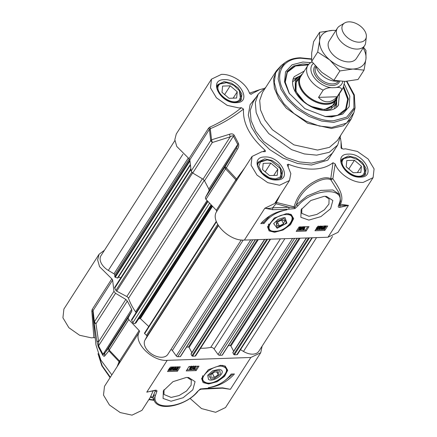 <?xml version="1.0" encoding="UTF-8"?>
<svg xmlns="http://www.w3.org/2000/svg" width="437" height="437" viewBox="0 0 437 437"><rect width="100%" height="100%" fill="white"/><g stroke="black" fill="none" stroke-linecap="round" stroke-linejoin="round"><path stroke-width="0.66" d="M136.12 322.675A0.541 0.339 -147.3 0 1 136.016 322.839L134.918 323.517A1.349 0.847 -147.3 0 1 132.864 322.653L131.663 320.37A1.349 0.847 -147.3 0 1 131.63 319.605A1.349 0.847 -147.3 0 1 131.641 319.584L207.58 201.277L131.63 319.605M148.755 326.521L140.403 318.639A0.541 0.339 32.7 0 0 139.714 318.464L138.283 319.349M241.279 239.946L167.835 354.363A13.481 8.45 -147.3 0 1 152.207 354.369A13.481 8.45 -147.3 0 1 144.937 340.155L146.887 336.517A1.349 0.847 32.7 0 0 146.499 335.354L144.658 333.617A0.541 0.339 -147.3 0 1 144.581 333.07L216.293 221.346M255.481 239.695L180.503 356.51A0.541 0.339 -147.3 0 1 180.263 356.625L177.783 356.712A1.349 0.847 -147.3 0 1 176.258 355.909L172.347 350.479A1.349 0.847 32.7 0 0 170.845 349.676M191.843 352.664L189.09 347.42A0.541 0.339 32.7 0 0 188.44 347.033L186.544 347.093M270.541 239.186L195.667 355.833A1.349 0.847 -147.3 0 1 195.066 356.122L192.586 356.204A0.541 0.339 -147.3 0 1 191.93 355.816L191.078 354.188A0.541 0.339 -147.3 0 1 191.062 353.883L264.554 239.389M297.291 238.274L222.307 355.084A0.541 0.339 -147.3 0 1 222.067 355.205L219.587 355.286A1.349 0.847 -147.3 0 1 218.063 354.483L214.097 348.983A2.698 1.688 32.7 0 0 210.716 347.41A59.323 37.172 -147.3 0 1 200.534 348.245M233.648 351.239L230.9 346A0.541 0.339 32.7 0 0 230.244 345.607L228.354 345.672M312.346 237.761L237.471 354.407A1.349 0.847 -147.3 0 1 236.87 354.697L234.39 354.784A0.541 0.339 -147.3 0 1 233.735 354.391L232.883 352.763A0.541 0.339 -147.3 0 1 232.866 352.457L306.359 237.963M332.524 236.455L258.83 351.266A13.481 8.45 -147.3 0 1 243.48 351.441L240.519 349.666M117.979 277.801A0.541 0.339 -147.3 0 1 117.493 278.014L115.292 277.282A0.541 0.339 -147.3 0 1 114.8 276.747L114.784 274.949A1.349 0.847 32.7 0 0 113.964 273.802L108.321 270.421A13.481 8.45 -147.3 0 1 100.98 255.683L174.893 140.539M120.82 277.806L118.514 277.042M135.994 312.799A2.698 1.688 32.7 0 0 135.585 311.838A59.323 37.172 -147.3 0 1 128.511 298.367A2.698 1.688 32.7 0 0 126.796 296.543L116.723 291.162A1.349 0.847 -147.3 0 1 115.931 290.403L114.729 288.114A1.349 0.847 -147.3 0 1 114.696 287.349L190.674 168.988M336.785 97.762A21.031 13.181 -147.3 0 1 320.135 102.777A21.031 13.181 -147.3 0 1 301.23 88.312A21.031 13.181 -147.3 0 1 301.612 75.186M302.393 73.968A21.571 13.514 32.7 0 0 300.011 76.426A21.571 13.514 32.7 0 0 300.563 88.678A21.571 13.514 32.7 0 0 318.846 103.198A21.571 13.514 32.7 0 0 336.321 99.734A21.571 13.514 32.7 0 0 337.561 96.544M329.214 40.92A16.18 10.138 32.7 0 0 332.759 54.488A16.18 10.138 32.7 0 0 349.207 61.912A16.18 10.138 32.7 0 0 356.439 58.4M363.551 47.327L365.971 50.386L365.971 58.749A25.614 16.049 32.7 0 0 363.699 48.993A25.614 16.049 32.7 0 0 363.136 47.972M319.622 32.294L313.602 41.668L311.679 53.041L311.679 61.404L321.823 72.362L333.89 80.321L339.91 70.941L329.766 59.984L317.699 52.025L319.622 40.657L319.622 32.294L332.655 30.382L335.971 30.393M311.679 61.404L317.699 52.025M333.89 80.321L344.995 81.408L358.029 79.496L364.048 70.117L352.943 69.03L339.91 70.941M335.906 30.492A25.614 16.049 32.7 0 0 332.655 30.382A25.614 16.049 32.7 0 0 319.622 40.657A25.614 16.049 32.7 0 0 329.766 59.984A25.614 16.049 32.7 0 0 352.943 69.03A25.614 16.049 32.7 0 0 365.971 58.749L364.048 70.117M316.115 66.79A16.18 10.138 32.7 0 0 336.807 81.227A16.18 10.138 32.7 0 0 338.222 81.102M312.144 62.016L309.686 63.25L307.959 65.299L300.809 76.437A20.9 13.094 32.7 0 0 305.463 93.944A20.9 13.094 32.7 0 0 326.668 103.493A20.9 13.094 32.7 0 0 335.977 99.013L343.132 87.875A20.9 13.094 32.7 0 1 341.772 89.492L337.118 96.741C334.234 99.969 331.109 101.657 327.75 101.81C324.385 101.887 321.321 100.406 318.546 97.375L323.2 90.12C325.98 88.219 328.941 87.422 332.071 87.744L335.627 87.624C339.309 87.072 341.363 87.695 341.772 89.492M344.635 22.975L339.615 26.023A16.18 10.138 32.7 0 0 337.413 28.137A16.18 10.138 32.7 0 0 341.018 41.69A16.18 10.138 32.7 0 0 357.439 49.086A16.18 10.138 32.7 0 0 364.644 45.617A16.18 10.138 32.7 0 0 365.654 42.739L366.332 36.905A13.481 8.45 32.7 0 0 361.077 26.668A13.481 8.45 32.7 0 0 348.808 21.85A13.481 8.45 32.7 0 0 344.635 22.975A13.481 8.45 32.7 0 0 344.575 34.605A13.481 8.45 32.7 0 0 359.487 42.192A13.481 8.45 32.7 0 0 366.332 36.905M337.118 96.741L318.546 97.375M208.624 383.981L203.134 382.599L201.588 378.48L208.345 369.718L220.63 365.272L225.197 366.086L227.71 370.303L224.574 376.388L217.14 381.714L208.624 383.981M171.075 401.232L163.077 398.429L163.334 390.825L172.992 381.665L186.337 377.453L188.658 377.53L195.066 381.638L192.821 389.82L183.114 397.746L171.075 401.232M164.044 389.646L163.979 394.48L171.146 397.43L179.088 395.545L186.561 390.978L191.127 385.216L191.302 380.135L187.282 377.448M119.967 362.229L119.563 361.022L139.135 330.536L139.572 331.164L139.54 331.743L104.481 386.352L103.503 395.097L109.436 404.984L120.197 412.555L132.012 415.15L141.921 410.381M139.54 331.743C132.373 341.581 151.814 361.667 167.202 360.328L146.766 392.158L155.425 390.203C156.741 390.137 157.205 390.618 156.807 391.639L155.441 395.441L153.682 394.748L152.535 397.495C151.748 396.61 150.994 396.577 150.268 397.391L153.168 390.815M119.361 363.169L119.099 361.667L117.116 366.67M200.266 389.225L222.089 388.176L222.575 387.848L230.381 389.312L250.811 357.482L260.725 352.719L262.107 346.159M190.013 398.397L201.512 408.568L215.621 412.304L225.536 407.535L260.643 352.839M200.283 389.22L197.262 391.743L200.321 388.946L206.313 388.4L205.822 388.733M104.476 250.243L99.09 254.236L97.637 259.949L99.576 266.717L112.424 279.456L112.653 280.095L93.081 310.581L92.223 309.391L111.796 278.904M99.09 254.236L63.9 309.057L62.923 317.797L68.855 327.69L79.616 335.261L91.431 337.856L93.857 337.604L91.83 310.926L92.223 309.391M155.326 390.514L155.288 391L154.764 390.558M152.65 397.719L150.41 397.206M139.135 330.536L128.773 319.594L128.227 318.546L128.32 317.623L108.747 348.114L108.884 350.867L104.7 355.931C104.328 356.625 103.64 356.308 102.619 354.981L131.674 309.341L127.32 301.044L98.554 345.858L98.636 341.816L96.845 340.969L94.119 322.746L94.37 321.834L95.965 323.768L115.537 293.276L125.834 299.449L127.32 301.044M128.773 319.594L109.201 350.081L108.66 349.037L108.747 348.114L103.662 354.38L102.908 354.15L98.554 345.858L98.292 346.732L96.845 340.969M115.537 293.276L113.942 291.342L112.653 280.095M131.674 309.341L131.887 310.98L128.32 317.623M201.577 389.067L199.485 389.848M153.682 394.748L155.288 391L156.807 391.639M125.834 299.449L98.636 341.816L95.965 323.768L94.119 322.746L93.048 316.541L92.835 311.647L91.83 310.926M93.857 337.604L95.239 337.888M170.769 369.183L171.331 368.844M170.408 368.375L171.146 367.938M175.685 369.664L175.991 369.8L176.029 368.735L176.81 367.834L177.378 367.626L177.346 368.691L175.991 369.8L175.669 369.189L177.28 367.637M174.106 369.167L173.068 369.199L174.871 367.97L174.106 369.167L173.784 368.555M172.429 368.2L172.189 368.855L170.381 369.953L169.785 369.762L172.429 368.2M169.687 369.298L170.004 369.91M172.358 368.02L169.714 369.587L169.944 368.921L171.768 367.812L172.358 368.02M177.378 367.626L177.69 367.763M194.427 368.375L193.389 368.407L195.192 367.178L194.427 368.375L194.104 367.763M109.201 350.081L108.884 350.867L119.099 361.667L119.563 361.022L109.201 350.081M131.887 310.98L104.694 353.347L104.7 355.931M172.675 369.216L175.614 367.435L174.51 369.15L174.953 369.139L173.91 370.084L173.505 370.101L173.91 369.467L172.478 369.516L172.353 368.604M172.883 367.927L172.648 368.833L170.201 370.254L168.638 370.221L169.266 369.849L169.49 368.943L171.96 367.512L172.79 367.763L173.385 367.413L172.883 367.927M175.816 370.063L175.242 369.817L175.608 368.746L177.559 367.359L178.105 367.561L177.761 368.675L175.816 370.063M192.996 368.424L195.934 366.643L194.831 368.358L195.273 368.347L194.23 369.292L193.826 369.309L194.23 368.675L192.799 368.724L192.673 367.812M191.351 369.434L194.072 366.659L191.351 369.434M190.073 367.79L191.919 366.769L190.21 369.429L189.8 369.445L191.133 367.37L190.073 367.79L189.953 366.867L190.275 367.473M113.942 291.342L94.37 321.834L93.081 310.581L93.048 316.541M111.85 374.864L100.827 360.022L95.96 344.935L93.048 316.535M172.162 368.904L172.478 369.516M172.899 368.233L174.729 366.993M174.958 366.834L175.281 367.446M175.292 366.823L175.614 367.435M174.636 368.528L174.953 369.139M173.183 369.489L173.505 370.101M173.385 367.413L173.063 366.801L172.468 367.156L172.79 367.763M173.189 366.949L173.511 367.561M168.321 369.609L168.638 370.221M168.95 369.238L169.266 369.849M170.244 367.32L170.627 367.129M177.739 366.889L178.105 367.561M174.942 369.249L175.292 368.14L176.521 366.927M192.482 368.112L192.799 368.724M193.476 367.266L194.897 366.304M195.279 366.042L195.601 366.654M195.612 366.031L195.934 366.643M194.957 367.736L195.273 368.347M193.504 368.697L193.826 369.309M193.744 366.67L193.422 366.064L190.707 368.839L191.029 369.445M193.749 366.053L194.072 366.659M189.8 369.445L189.483 368.833L190.171 367.763M189.953 366.867L191.335 366.168L191.657 366.78M191.597 366.157L191.919 366.769M222.373 388.154L230.381 389.312L225.35 388.466M151.131 391.257L152.333 390.984M168.201 370.5L176.892 370.205L179.05 366.845M186.905 369.866L195.59 369.571L197.753 366.206M224.58 380.835L232.976 374.001M155.441 395.441C150.683 411.31 184.01 408.36 197.262 391.743M177.422 371.226L167.524 371.559L170.359 367.14L180.263 366.801L177.422 371.226L176.892 370.205M189.063 366.501L198.966 366.168L196.126 370.587L186.228 370.926L189.063 366.501M195.59 369.571L196.126 370.587M231.129 374.067L234.429 373.952C227.398 381.763 218.675 386.352 208.247 387.717C218.107 385.931 225.738 381.381 231.129 374.067M250.811 357.482L167.202 360.328M220.723 369.768C226.71 372.368 213.753 382.686 208.525 379.485L207.706 375.296L212.639 370.849L219.106 369.314L220.723 369.768M205.15 382.178C213.272 387.149 233.402 371.117 224.105 367.075C215.982 362.104 195.852 378.142 205.15 382.178M214.884 370.696L219.844 370.713L220.341 374.072L214.37 378.557L210.924 379.021L208.793 375.41L214.884 370.696M212.431 373.515L214.447 377.349L210.825 377.207L211.005 374.487L214.802 371.903L218.424 372.045L218.249 374.771L214.447 377.349M218.249 374.771L216.785 371.98M286.579 213.578L291.151 214.387L293.659 218.604L290.523 224.689L283.089 230.015L274.573 232.282L269.088 230.9L267.542 226.781L274.299 218.019L286.579 213.578M324.128 196.322L326.45 196.404L332.852 200.507L330.607 208.689L320.9 216.615L308.866 220.101L300.864 217.304L301.12 209.7L310.778 200.534L324.128 196.322M301.836 208.515L301.765 213.349L308.932 216.299L316.88 214.414L324.352 209.847L328.919 204.084L329.088 199.004L325.068 196.317M341.133 148.17L341.046 147.733L343.143 149.088L345.569 148.842L357.384 151.437L368.145 159.008L374.077 168.9L373.1 177.641L363.191 182.409C352.714 183.07 338.473 173.669 335.184 163.913L332.857 178.76C338.85 187.659 344.722 196.645 340.319 204.205L348.436 205.395L339.778 207.357L340.319 204.205L339.664 204.194M337.992 232.337L328.001 237.225L348.436 205.395L339.68 205.756L339.112 205.024L338.391 205.914L339.762 202.118L340.543 201.397L339.833 194.662L332.83 189.964L320.802 190.406L307.331 195.847L296.428 204.669L297.941 205.816L294.882 208.607L288.89 209.154L288.923 207.253L276.02 203.724L272.661 207.804L272.622 209.705L264.855 208.247C267.974 208.575 270.574 208.433 272.661 207.804L288.923 207.253L294.614 207.624L296.428 204.669C301.53 186.954 323.795 175.718 330.842 179.787L330.776 178.662L332.857 178.76L330.842 179.787L338.249 191.646M288.223 166.623L288.387 164.23L287.229 164.667L290.834 173.609L289.485 180.486L279.582 185.255L267.766 182.661L257.005 175.09L251.073 165.197L252.051 156.457L261.96 151.688L265.357 151.628L265.177 150.317L262.916 151.683M244.824 167.704L235.898 179.793L225.536 168.851L226.317 167.917L225.082 166.879L205.51 197.371L209.077 190.723L208.864 189.084L238.444 143.38C239.083 145.292 238.733 147.242 237.378 149.225L226.317 167.917L237.171 179.629L252.045 156.457M237.176 179.618L216.725 211.486L216.326 210.279L235.898 179.793L236.297 181M289.491 180.486L274.731 203.478L264.822 208.241L244.387 240.077C229.004 241.415 209.563 221.324 216.725 211.486M208.558 128.161L209.416 129.352L189.844 159.838L188.986 158.647L208.558 128.161L209.815 127.118L210.273 128.696C221.679 123.988 232.763 117.444 243.524 109.07L241.426 107.71L238.995 107.955L227.185 105.361L216.424 97.795L210.492 87.903L211.464 79.157L221.379 74.394C231.856 73.727 246.097 83.128 249.385 92.89C250.008 94.01 250.734 94.414 251.565 94.092L251.264 94.223M188.986 158.647L176.767 146.466L174.827 139.693L176.275 133.979L211.464 79.157M209.815 127.118C217.987 123.589 228.846 117.291 236.93 111.184L241.426 107.71M335.84 147.897L327.794 160.139L311.505 165.017L297.63 163.476L283.171 158.145L269.7 149.601L258.671 138.769L251.27 126.817L248.298 115.035L250.079 104.7L256.421 96.921M264.735 156.981C280.401 155.719 293.216 180.131 276.801 179.962C261.135 181.224 248.325 156.812 264.735 156.981M348.349 154.13C364.01 152.874 376.825 177.28 360.416 177.116C344.749 178.372 331.934 153.966 348.349 154.13M224.154 79.681C239.82 78.425 252.63 102.832 236.22 102.668C220.554 103.924 207.744 79.518 224.154 79.681M288.387 164.23C297.231 167.704 305.649 169.321 313.64 169.081C321.599 168.775 328.056 166.65 333.005 162.706L330.776 178.662C326.018 176.548 319.403 178.198 310.931 183.611C302.579 189.155 296.963 196.879 294.09 206.788L294.538 207.482M340.723 135.301L337.67 145.046L329.258 152.294L316.65 155.157L304.409 153.944L291.588 149.656L268.766 133.596L260.807 123.272L256.18 112.615L255.301 102.58L258.251 94.07L265.843 87.236M205.51 197.371L205.417 198.294L205.964 199.343L225.536 168.851L224.989 167.803L225.082 166.879L236.275 148.356L237.378 149.225M114.8 276.747L189.844 159.844L191.133 171.091L192.728 173.025L212.3 142.533L211.552 139.796L229.523 134.263C231.512 133.514 233.041 133.804 234.112 135.131L204.511 180.792L208.864 189.084M191.133 171.091L210.7 140.599L212.3 142.533L230.217 136.825L232.271 135.76L233.276 135.978L237.63 144.27L237.542 145.805L236.275 148.356L209.077 190.723M351.222 118.94L337.369 140.528L329.438 147.362L317.546 150.06L293.921 144.871L272.398 129.729L264.893 119.995L260.534 109.949L259.704 100.488L262.484 92.464L276.342 70.876L281.188 65.588L275.654 72.788L274.245 82.243L277.102 92.95L283.93 103.766L294.003 113.544L306.239 121.24L319.343 126.036L331.918 127.418L346.552 123.125L354.008 112.331L351.222 118.94L343.291 125.78L331.404 128.473L307.774 123.289L286.251 108.147L278.751 98.412L274.387 88.361L273.562 78.9L276.342 70.876M204.511 180.792L203.025 179.192L192.728 173.025M346.934 81.304L354.325 94.9L355.073 107.835L347.879 118.247L333.764 122.387L321.632 121.054L308.997 116.428L297.193 109.004L287.48 99.576L280.893 89.143L278.134 78.813L279.494 69.696L284.842 62.748C288.884 59.656 294.019 58.001 300.235 57.777L311.483 58.902M346.503 81.331L353.85 95.261L353.932 108.048L346.727 117.143L333.666 120.754C315.825 121.797 291.752 107.365 283.444 90.645C274.212 73.957 282.553 58.427 300.847 58.236L311.499 59.279M343.755 86.75L348.371 98.953L346.186 109.316L339.942 114.696L330.574 116.821L325.052 116.548M289.403 93.649L284.99 81.637L287.191 71.444L293.44 66.058L302.808 63.933L308.719 64.266M344.531 84.472L349.802 96.178L349.168 106.666L342.734 114.041L331.672 116.958L325.565 116.619L304.933 108.687L289.136 93.234L284.536 81.872L285.558 71.821L292.031 64.807L302.841 62.032L310.598 62.633M339.833 194.662L338.014 191.188M275.414 202.189L276.331 202.462L276.02 203.724L275.414 202.189M280.101 195.115L276.331 202.462L294.09 206.788M250.92 94.223L259.835 89.634L249.505 93.141M323.123 227.284L323.691 226.95M323.314 228.19L324.052 227.753M317.087 228.983L317.399 229.114L317.431 228.054L318.786 226.945L318.748 228.005L317.399 229.114L317.076 228.507L318.682 226.956M320.671 227.579L321.703 227.54L319.9 228.775L320.671 227.579M322.348 228.546L322.582 227.885L324.396 226.787L324.986 226.978L322.348 228.546M322.413 228.72L325.062 227.158L324.833 227.819L323.009 228.928L322.413 228.72M324.702 226.836L325.024 227.448M318.786 226.945L319.092 227.082M300.35 228.365L301.383 228.333L299.58 229.567L300.35 228.365M210.7 140.599L211.552 139.796L210.273 128.696L209.416 129.352L210.7 140.599M203.025 179.192L230.217 136.825L229.523 134.263M322.102 227.53L319.163 229.31L320.266 227.59L319.818 227.606L320.867 226.656L321.271 226.645L320.862 227.278L322.293 227.229L322.102 227.53M321.889 228.813L322.129 227.912L324.576 226.486L326.133 226.519L325.505 226.89L325.286 227.797L322.817 229.228L321.987 228.977L321.392 229.327L321.889 228.813L321.572 227.808L321.889 228.414M318.955 226.677L319.529 226.923L319.163 227.994L317.218 229.387L316.672 229.179L317.016 228.065L318.955 226.677L318.639 226.066M319.513 226.885L319.196 226.284L319.513 226.885M301.781 228.316L298.842 230.102L299.946 228.382L299.498 228.398L300.547 227.448L300.951 227.431L300.541 228.07L301.972 228.021L301.781 228.316M303.42 227.306L300.705 230.081L303.42 227.306L303.103 226.694M304.704 228.95L302.857 229.971L304.567 227.311L304.971 227.295L303.639 229.37L304.704 228.95L304.283 228.371M205.964 199.343L216.326 210.279M243.524 109.07C242.672 123.092 249.888 136.841 265.177 150.317M333.005 162.706L335.184 163.913M341.068 148.001L341.046 141.763L340.418 137.923M263.587 88.602L259.835 89.634M320.949 226.033L322.293 227.229M319.944 226.978L318.841 228.698L319.163 229.31M320.015 227.306L319.693 226.694L319.818 227.606M319.693 226.694L320.135 226.683L320.458 227.289M320.135 226.683L320.545 226.044L320.867 226.656M321.572 228.201L320.944 228.573L321.266 229.185M322.118 226.896L323.162 226.148M325.09 226.535L324.773 225.929L325.09 226.12L325.407 226.732M325.685 225.765L326.007 226.377M325.816 225.907L326.133 226.519M316.672 229.179L316.344 228.562M300.629 226.825L301.972 228.021M299.624 227.77L298.52 229.491L298.842 230.102M299.695 228.098L299.372 227.486L299.498 228.398M299.372 227.486L299.815 227.469L300.137 228.081M299.815 227.469L300.224 226.836L300.547 227.448M300.978 228.862L300.383 229.469L300.705 230.081M301.912 227.906L302.961 226.836M303.425 226.683L303.748 227.295M304.971 227.295L304.655 226.688M304.567 227.311L304.245 226.699L302.535 229.365L302.857 229.971M315.618 229.693L324.309 229.398L326.466 226.038M296.914 230.332L305.605 230.037L307.763 226.672M270.093 215.703L263.538 222.471L264.074 223.493L260.774 223.602C267.799 215.791 276.528 211.208 286.956 209.842C277.096 211.628 269.465 216.178 264.074 223.493M261.692 222.537L263.538 222.471M339.036 205.401L340.543 201.397M339.762 202.118C344.52 186.244 311.188 189.194 297.941 205.816M294.614 207.624L294.882 208.607M317.781 226.333L327.679 225.995L324.844 230.414L314.94 230.752L317.781 226.333M324.309 229.398L324.844 230.414M306.14 231.053L296.237 231.392L299.077 226.967L308.975 226.634L306.14 231.053L305.605 230.037M244.387 240.077L328.001 237.225M341.346 161.783L342.127 159.756L343.351 158.418L350.398 156.992L358.105 159.827L363.606 165.208L365.305 170.556L363.333 174.614C355.603 181.672 335.392 164.465 344.296 158.407L350.922 157.063M363.606 165.208L364.819 174.319L363.3 175.876M361.437 166.251L360.831 172.484L353.205 172.741L346.191 166.77L346.798 160.537L354.423 160.275L361.437 166.251L357.362 172.599M348.748 169.119L354.423 160.275M279.991 168.054L281.696 173.189L280.03 177.198L275.474 178.902L269.378 177.81L262.151 172.905L258.753 166.311L260.796 161.166L267.307 159.915L271.027 160.898L280.275 168.502L281.204 177.171L279.685 178.728M277.216 175.33L269.591 175.587L262.577 169.616L263.183 163.383L270.809 163.121L277.823 169.097L277.216 175.33M265.133 171.965L270.809 163.121M273.748 175.445L277.823 169.097M257.732 164.629L258.513 162.602L267.307 159.915M217.151 87.334L217.932 85.308L219.155 83.97L226.202 82.544L233.91 85.379L239.41 90.759L241.109 96.107L239.137 100.166C231.408 107.223 211.197 90.017 220.101 83.959L226.727 82.615M239.41 90.759L240.623 99.871L239.11 101.428M237.242 91.803L236.636 98.03L229.01 98.292L221.996 92.322L222.602 86.089L230.228 85.827L237.242 91.803L233.167 98.15M224.552 94.671L230.228 85.827M284.012 217.577L285.055 217.615L286.929 223.143L277.145 228.278L273.66 223.597L278.003 219.472L284.012 217.577M275.239 231.239C288.251 231.299 299.585 213.649 285.913 214.616C272.901 214.556 261.572 232.211 275.239 231.239M276.288 221.679L284.066 218.516L286.295 222.378L284.869 224.181L276.878 227.322L276.288 221.679M281.581 220.046L283.547 223.793L279.385 225.907L276.413 225.044L277.604 222.062L281.767 219.948L284.738 220.816L283.547 223.793M277.5 222.318L279.385 225.907M310.204 106.158L324.44 109.676L334.032 104.787L335.299 101.324M298.99 78.015L296.22 80.834L295.986 91.53L305.048 102.848M295.226 91.874L295.314 80.261L298.438 77.163L300.099 76.295M336.403 99.598L336.31 101.471L334.944 105.366L330.7 109.081L324.27 110.512M334.354 108.742L335.916 104.443L336.31 101.471M298.433 77.158L295.898 78.753L292.637 81.965M339.451 93.611L338.375 105.251M338.67 104.804C334.338 112.473 319.523 112.44 307.774 104.733C295.789 97.407 289.305 83.948 294.254 76.666L304.278 71.034M289.502 93.802L285.257 82.167L287.306 72.263L295.521 65.982L308.183 64.96M343.34 87.531L347.661 99.232L345.618 109.201L337.468 115.461L324.904 116.521M293.085 79.305L300.498 75.748M336.736 99.008L336.588 107.229M207.886 201.626L131.663 320.37M209.432 203.369L132.864 322.653M210.978 205.029L134.918 323.517M211.371 205.445L136.016 322.839M211.907 205.996L139.714 318.464M212.387 206.488L140.403 318.639M216.452 221.772L144.658 333.617M217.702 224.421L146.499 335.354M218.249 225.35L146.887 336.517M218.44 225.65L144.937 340.155M243.207 240.082L172.347 350.479M250.745 239.858L176.258 355.909M252.832 239.787L177.783 356.712M255.312 239.7L180.263 356.625M257.377 239.634L188.44 347.033M258.3 239.602L189.09 347.42M264.767 239.383L191.078 354.188M266.712 239.312L191.93 355.816M267.635 239.285L192.586 356.204M270.115 239.197L195.066 356.122M280.401 238.848L210.716 347.41M284.891 238.695L214.097 348.983M292.555 238.433L218.063 354.483M294.642 238.362L219.587 355.286M297.122 238.28L222.067 355.205M299.181 238.209L230.244 345.607M300.11 238.176L230.9 346M306.577 237.957L232.883 352.763M308.517 237.892L233.735 354.391M309.445 237.859L234.39 354.784M311.925 237.777L236.87 354.697M316.541 237.619L243.48 351.441M182.901 154.239L108.321 270.421M188.183 158.172L113.964 273.802M189.297 158.866L114.784 274.949M189.838 161.155L115.292 277.282M190.062 164.957L117.493 278.014M190.8 169.611L114.729 288.114M191.777 172.244L115.931 290.403M192.602 172.943L116.723 291.162M202.369 178.804L126.796 296.543M204.27 180.35L128.511 298.367M206.996 200.588L135.585 311.838M315.252 65.818A14.563 9.122 32.7 0 0 317.388 78.245A14.563 9.122 32.7 0 0 332.672 85.444A14.563 9.122 32.7 0 0 339.696 81.266M338.631 81.151A13.481 8.45 -147.3 0 1 332.699 83.926A13.481 8.45 -147.3 0 1 319.092 77.846A13.481 8.45 -147.3 0 1 315.94 66.593M323.67 76.694A13.481 8.45 32.7 0 0 326.221 78.332M335.627 87.624A17.66 11.067 32.7 0 0 342.783 81.429M307.959 65.299A20.9 13.094 32.7 0 0 323.2 90.12M313.291 63.469A17.66 11.067 32.7 0 0 314.372 77.852A17.66 11.067 32.7 0 0 332.071 87.744M206.313 388.4L222.575 387.848M98.309 354.505L102.313 365.938L110.337 377.224M149.066 399.254L153.802 399.91M171.872 368.249L172.189 368.855M170.059 369.347L170.381 369.953M177.023 368.08L177.346 368.691M102.619 354.981L98.292 346.732M169.168 368.331L169.49 368.943M171.637 366.9L171.96 367.512M177.559 367.359L177.236 366.747M175.292 368.14L175.608 368.746M153.671 394.775L154.299 400.86L152.535 397.495M202.577 375.711L202.369 380.283L204.456 382.288C211.841 386.8 230.654 374.602 226.24 367.752L224.389 365.982L222.357 365.327M288.89 209.154L272.622 209.705M258.251 94.07L253.143 102.029L250.193 110.539L251.073 120.574L255.694 131.231L263.653 141.555L286.481 157.61L299.301 161.903L311.543 163.11L324.15 160.253L332.562 153.005L337.67 145.046M264.702 158.882L272.076 160.499L278.795 165.224L282.493 171.397L281.887 176.859C281.647 178.05 279.746 178.93 276.189 179.503C266.286 180.536 253.913 166.765 258.513 161.854L264.702 158.882M348.316 156.031L355.691 157.653L362.404 162.378L366.108 168.551L365.501 174.008C365.256 175.199 363.36 176.084 359.804 176.652C349.9 177.684 337.528 163.919 342.127 159.008L348.316 156.031M224.121 81.582L231.495 83.205L238.214 87.93L241.912 94.102L241.306 99.56C241.06 100.75 239.165 101.635 235.609 102.203C225.705 103.236 213.332 89.47 217.932 84.56L224.121 81.582M324.511 227.207L324.833 227.819M322.686 228.316L323.009 228.928M317.644 228.3L317.961 228.912M318.748 228.005L318.426 227.398M234.112 135.131L238.444 143.38M321.807 227.3L322.129 227.912M324.254 225.874L324.576 226.486M316.694 227.458L317.016 228.065M339.778 207.357C338.462 207.417 337.998 206.936 338.391 205.914M268.531 224.012L268.318 228.584C269.471 230.572 271.677 231.523 274.949 231.441C283.908 231.441 295.609 221.466 292.195 216.053L288.311 213.627M136.087 322.768L211.388 205.461M144.51 333.136L216.288 221.319M117.946 277.927L190.122 165.486M336.321 99.734L331.262 107.606M300.011 76.426L296.581 81.774M356.384 58.487L364.644 45.617M329.154 41.012L337.413 28.137M344.788 81.413L343.132 87.875M150.262 397.391L141.921 410.387M98.003 353.68L101.816 365.753L110.08 377.628M148.826 399.631L154.004 400.303M222.094 388.16L225.426 388.482M150.601 391.388L150.94 391.301M155.266 390.432L150.421 391.426M197.748 391.607C186.501 405.307 159.325 411.96 154.299 400.86M337.91 232.462L373.1 177.641M284.831 62.753L281.188 65.588M355.073 107.835L354.008 112.331M341.073 142.085L341.761 148.809M364.119 175.412L364.819 174.325M341.428 160.849L342.127 159.756M280.505 178.258L281.204 177.171M257.814 163.695L258.513 162.602M239.924 100.963L240.623 99.871M217.233 86.4L217.932 85.308M297.936 80.135L296.57 81.79C293.38 88.924 296.98 96.424 307.375 104.285C319.136 110.84 327.657 111.074 332.939 104.995L333.005 104.891M286.972 71.794L295.532 65.687L308.287 64.813M343.433 87.373L347.95 99.325L345.962 109.654"/></g></svg>
